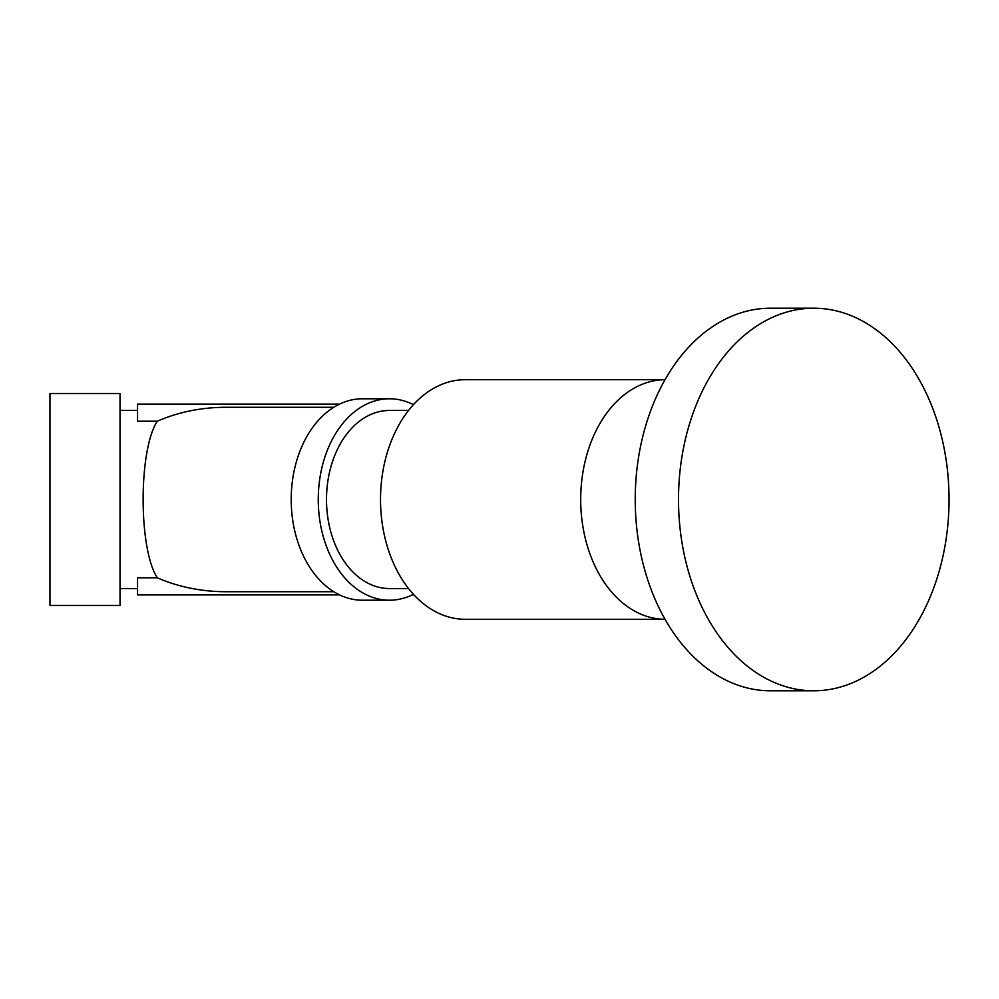 <?xml version="1.0" encoding="UTF-8"?>
<svg xmlns="http://www.w3.org/2000/svg" width="999" height="999" viewBox="0 0 999 999"><rect width="100%" height="100%" fill="white"/><g stroke="black" fill="none" stroke-linecap="round" stroke-linejoin="round"><path stroke-width="1.5" d="M333.803 591.733L226.261 591.733A130.432 92.233 180 0 1 157.343 577.797L137.55 577.797L137.55 594.904L339.61 594.904M157.343 577.797C138.386 549.288 138.386 449.662 157.343 421.203A130.432 92.233 180 0 1 226.261 407.267L333.803 407.267M157.343 421.203L137.55 421.203L137.55 404.096L339.61 404.096M120.03 393.494L120.03 605.506L49.95 605.506L49.95 393.494L120.03 393.494M413.449 404.682A100.712 71.216 90 0 0 389.46 398.788L362.412 398.788A100.712 71.216 90 0 0 291.196 499.5A100.712 71.216 90 0 0 362.412 600.212L389.46 600.212A100.712 71.216 90 0 0 413.449 594.318M389.46 398.788A100.712 71.216 90 0 0 318.256 499.5A100.712 71.216 90 0 0 389.46 600.212M408.554 410.452L389.46 410.452A89.048 62.962 90 0 0 326.498 499.5A89.048 62.962 90 0 0 389.46 588.548L408.554 588.548M665.034 379.707A119.793 84.703 90 0 0 580.706 499.5A119.793 84.703 90 0 0 665.034 619.293L465.209 619.293A119.793 84.703 90 0 1 380.507 499.5A119.793 84.703 90 0 1 465.209 379.707L665.034 379.707M813.785 308.204L770.491 308.204A191.296 135.265 90 0 0 635.227 499.5A191.296 135.265 90 0 0 770.491 690.796L813.785 690.796A191.296 135.265 90 0 0 949.05 499.5A191.296 135.265 90 0 0 813.785 308.204A191.296 135.265 90 0 0 678.508 499.5A191.296 135.265 90 0 0 813.785 690.796M412.262 594.904L413.998 594.904M412.262 404.096L413.998 404.096M137.55 410.452L120.03 410.452M137.55 588.548L120.03 588.548"/></g></svg>
